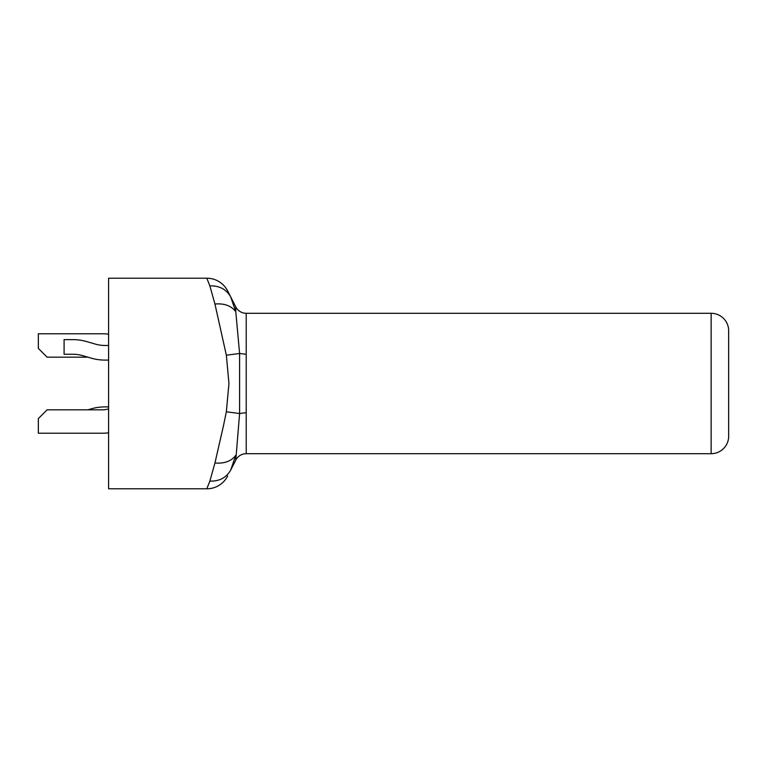 <?xml version="1.0" encoding="UTF-8"?>
<svg xmlns="http://www.w3.org/2000/svg" width="767" height="767" viewBox="0 0 767 767"><rect width="100%" height="100%" fill="white"/><g stroke="black" fill="none" stroke-linecap="round" stroke-linejoin="round"><path stroke-width="1.15" d="M108.588 334.201A40.948 40.948 90 0 0 102.701 333.779L38.35 333.779L38.35 348.4L47.123 357.173L87.908 357.173M108.588 432.799A40.948 40.948 -90 0 1 102.701 433.221L38.35 433.221L38.35 418.6L47.123 409.827L102.701 409.827A17.555 17.555 -90 0 0 108.588 408.811M246.217 412.675L246.217 453.7L711.143 453.7L711.143 313.3L246.217 313.3L246.217 412.675L239.592 413.528L239.592 353.472L235.785 311.718C231.366 305.793 224.415 303.233 214.942 304.01L209.861 285.88L206.822 278.2L108.588 278.2L108.588 488.8L206.822 488.8L209.861 481.12L214.942 462.99L223.37 426.212L226.342 411.793L228.95 383.5L226.342 355.207L214.942 304.01M122.586 278.2L206.822 278.2A23.403 23.403 90 0 1 227.674 290.981L230.714 296.954L227.674 290.981M711.143 313.3A17.555 17.555 -100.3 0 1 728.65 329.676A17.555 17.555 -90 0 0 711.143 313.3M246.217 313.3A11.697 11.697 -90 0 1 235.785 306.915A11.697 11.697 90 0 0 246.217 313.3L246.217 322.073M246.217 354.325L239.592 353.472L226.342 355.207M728.65 437.324A17.555 17.555 -92.8 0 1 711.143 453.7A17.555 17.555 -77.6 0 0 728.65 437.324L728.65 329.676M214.942 462.99C224.415 463.767 231.366 461.207 235.785 455.282L230.714 470.046L235.785 460.085A11.697 11.697 102.3 0 1 246.217 453.7A11.697 11.697 90 0 0 235.785 460.085L239.592 413.528L226.342 411.793M209.861 285.88C219.372 285.602 226.323 289.293 230.714 296.954L235.785 306.915L230.714 296.954L235.785 311.718L235.785 306.915L230.714 296.954L235.785 306.915M230.714 470.046L235.785 460.085L230.714 470.046C226.323 477.707 219.372 481.398 209.861 481.12M227.674 476.019A23.403 23.403 -90 0 1 206.822 488.8M108.588 345.476L105.041 345.476A35.1 35.1 -90 0 1 95.213 344.067L86.786 341.612A49.721 49.721 90 0 0 72.865 339.628L64.092 339.628L64.092 354.249L72.865 354.249A35.1 35.1 -90 0 1 82.692 355.658L91.12 358.112A49.721 49.721 90 0 0 105.041 360.097A49.721 49.721 90 0 1 91.12 358.112A49.721 49.721 90 0 0 105.041 360.097L108.588 360.097M72.865 354.249A35.1 35.1 -90 0 1 82.692 355.658A35.1 35.1 -90 0 0 72.865 354.249A35.1 35.1 -90 0 1 82.692 355.658A35.1 35.1 -90 0 0 72.865 354.249A35.1 35.1 -90 0 1 82.692 355.658L91.12 358.112M64.092 345.476L64.092 339.628M91.12 408.888A49.721 49.721 -90 0 1 105.041 406.903A49.721 49.721 -90 0 0 91.12 408.888L87.908 409.827L91.12 408.888A49.721 49.721 -90 0 1 105.041 406.903L108.588 406.903"/></g></svg>
